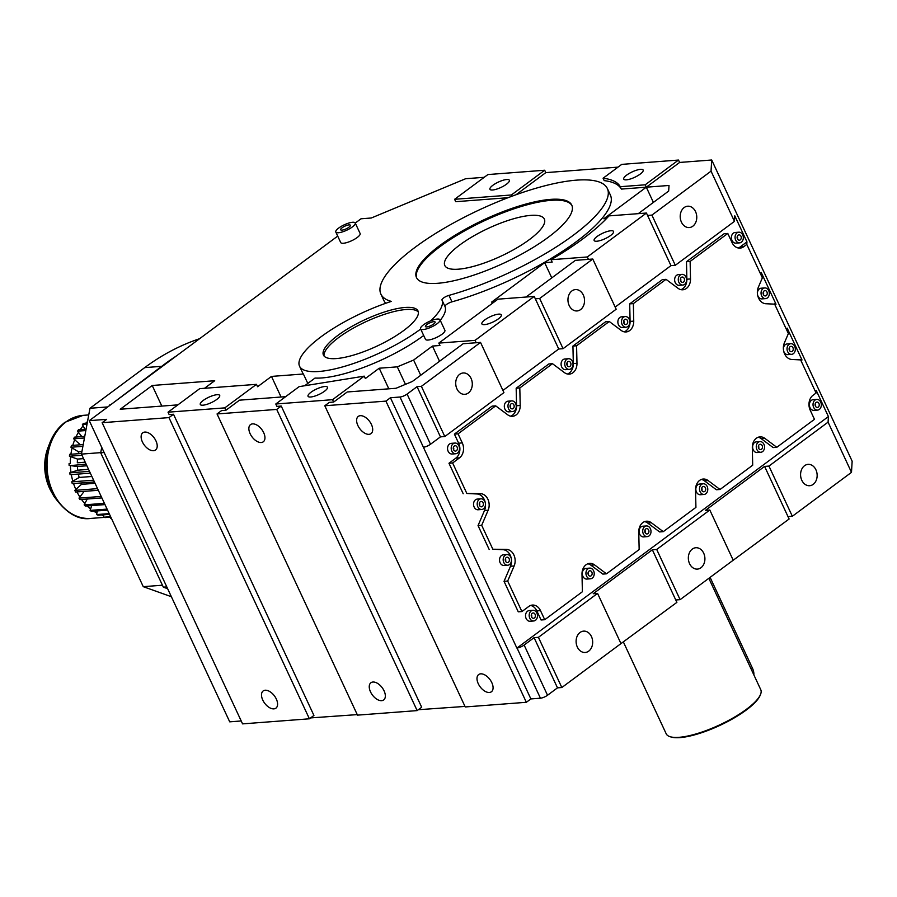<?xml version="1.0" encoding="UTF-8"?>
<svg xmlns="http://www.w3.org/2000/svg" width="897" height="897" viewBox="0 0 897 897"><rect width="100%" height="100%" fill="white"/><g stroke="black" fill="none" stroke-linecap="round" stroke-linejoin="round"><path stroke-width="1.35" d="M337.709 236.102L89.274 420.659L229.722 721.838L241.215 720.964M355.257 223.061L361.009 218.79L371.28 218.005L465.655 178.716L484.201 177.314M309.409 718.8L313.928 715.436L173.491 414.246L168.961 417.61L102.135 422.7L242.571 723.879L309.409 718.8L168.961 417.61M89.274 420.659L106.653 419.336L102.135 422.7M385.744 303.276A124.941 34.759 155 0 1 383.905 300.596L380.9 294.138A124.941 34.759 -25 0 0 391.35 301.392A78.532 21.853 -25 0 0 321.014 336.801A78.532 21.853 -25 0 0 299.542 366.211A78.532 21.853 -25 0 0 346.892 365.651A78.532 21.853 -25 0 0 420.413 329.244A78.532 21.853 -25 0 0 420.671 329.042M430.549 320.902A78.532 21.853 -25 0 0 441.986 300.058A5.494 1.525 155 0 1 443.499 298.017A5.494 1.525 155 0 1 448.96 295.382A124.941 34.759 -25 0 0 573.194 235.328A124.941 34.759 -25 0 0 607.359 188.538L610.364 194.985A124.941 34.759 155 0 1 576.21 241.775A124.941 34.759 155 0 1 451.965 301.841A5.494 1.525 -25 0 0 446.504 304.475A5.494 1.525 -25 0 0 445.002 306.516A78.532 21.853 155 0 1 440.236 320.319M423.687 335.5A78.532 21.853 155 0 1 423.429 335.691A78.532 21.853 155 0 1 315.015 378.063L304.677 385.744M379.218 368.219L365.348 378.534L364.227 376.146L332.552 399.681L333.662 402.069L347.24 391.978L396.014 388.278L412.34 381.483L463.144 343.73L476.184 342.744L475.062 340.355L438.824 343.103L439.934 345.502L432.444 346.063L413.618 360.056L397.293 366.851L379.218 368.219L388.827 388.816M526.001 297.042L575.392 260.354L588.421 259.356L587.311 256.968L551.061 259.726L552.171 262.115L544.681 262.686L491.578 302.132L494.247 301.93M603.087 178.223L621.733 164.375L678.502 160.058L645.19 184.804L620.264 186.699A137.432 38.235 -25 0 0 603.087 178.223L604.197 180.622A137.432 38.235 155 0 1 621.374 189.088L646.3 187.193L603.827 218.756L606.518 218.543M516.033 194.739L545.802 172.628L618.022 167.134M454.6 199.302L487.912 174.556L544.681 170.239L511.368 194.985L454.6 199.302L455.721 201.69L507.994 197.71M168.031 412.194L199.706 388.659L256.486 384.342L224.799 407.877L168.031 412.194L169.141 414.582L173.491 414.246M204.538 388.289L214.708 380.732L152.221 385.486L120.232 409.245L177.898 404.861M299.542 366.211L302.547 372.659A78.532 21.853 155 0 0 303.388 373.993L271.477 376.415L257.596 386.73L256.486 384.342M355.223 222.983L360.123 233.5A10.708 2.983 155 0 1 357.197 237.514A10.708 2.983 155 0 1 347.173 242.47A10.708 2.983 155 0 1 340.714 242.549L335.803 232.031A10.708 2.983 155 0 1 338.73 228.029A10.708 2.983 155 0 1 348.765 223.061A10.708 2.983 155 0 1 355.223 222.983A10.708 2.983 155 0 1 352.286 226.997A10.708 2.983 155 0 1 342.262 231.953A10.708 2.983 155 0 1 335.803 232.031M439.978 319.758L444.878 330.275A10.708 2.983 155 0 1 441.952 334.289A10.708 2.983 155 0 1 431.928 339.245A10.708 2.983 155 0 1 425.47 339.324L420.558 328.807A10.708 2.983 155 0 1 423.496 324.804A10.708 2.983 155 0 1 433.52 319.837A10.708 2.983 155 0 1 439.978 319.758A10.708 2.983 155 0 1 437.052 323.772A10.708 2.983 155 0 1 427.017 328.728A10.708 2.983 155 0 1 420.558 328.807M678.502 160.058L679.612 162.447L711.702 160.002L852.15 461.193L851.488 472.349L792.343 516.28L788.003 516.605L764.592 466.406L705.457 510.348L709.807 510.012L733.208 560.21L680.105 599.656L675.766 599.992L676.876 602.38L617.259 646.345M788.003 516.605L789.113 519.004L729.496 562.968M332.552 399.681L275.783 403.998L276.893 406.386L281.243 406.061L276.713 409.413L217.04 413.954L221.57 410.591L225.921 410.265L239.488 400.174L285.638 396.665M224.799 407.877L225.921 410.265M310.586 717.914L357.241 714.617M544.681 170.239L545.802 172.628M418.338 709.718L464.994 706.421M155.943 440.876A10.708 6.111 53.4 0 1 155.551 449.991A10.708 6.111 53.4 0 1 142.388 441.907A10.708 6.111 53.4 0 1 142.78 432.803A10.708 6.111 53.4 0 1 155.943 440.876M276.321 699.032A10.708 6.111 53.4 0 1 275.928 708.148A10.708 6.111 53.4 0 1 262.765 700.064A10.708 6.111 53.4 0 1 263.157 690.959A10.708 6.111 53.4 0 1 276.321 699.032M511.368 194.985L511.952 196.219M303.388 373.993L307.794 383.434M281.075 397.012L271.477 376.415M620.264 186.699L621.374 189.088M420.704 375.26L413.618 360.056M439.541 361.278L432.444 346.063M551.778 277.891L544.681 262.686M607.359 188.538A124.941 34.759 -25 0 0 532.033 189.424A124.941 34.759 -25 0 0 415.053 247.348A124.941 34.759 -25 0 0 380.9 294.138M551.061 259.726A137.432 38.235 -25 0 0 608.996 215.885L646.445 213.038L670.967 265.624L615.174 307.077M161.819 406.083L152.221 385.486M275.783 403.998L299.15 386.641L364.227 376.146M405.455 384.342L397.293 366.851M438.824 343.103L497.958 299.172L534.208 296.414L558.73 349L502.925 390.453M645.19 184.804L646.3 187.193L679.612 162.447M653.397 202.397L646.3 187.193L669.016 185.466L668.68 191.05L638.238 213.665M333.662 402.069L329.322 402.394L324.792 405.758L385.912 401.116L526.348 702.295L530.878 698.931L540.431 698.202A5.494 1.525 -25 0 0 547.529 695.253L557.486 687.853L561.836 687.528L620.971 643.598L597.559 593.399L593.22 593.724L652.354 549.794L675.766 599.992M216.771 399.434A10.708 2.983 155 0 1 206.747 404.401A10.708 2.983 155 0 1 200.289 404.469A10.708 2.983 155 0 1 203.215 400.466A10.708 2.983 155 0 1 213.239 395.499A10.708 2.983 155 0 1 219.698 395.42A10.708 2.983 155 0 1 216.771 399.434M217.04 413.954L357.488 715.133L417.15 710.603L421.68 707.24L281.243 406.061M526.348 702.295L465.24 706.948L324.792 405.758M506.424 184.255A10.708 2.983 155 0 1 496.389 189.211A10.708 2.983 155 0 1 489.941 189.289A10.708 2.983 155 0 1 492.868 185.287A10.708 2.983 155 0 1 502.892 180.319A10.708 2.983 155 0 1 509.35 180.241A10.708 2.983 155 0 1 506.424 184.255M711.702 160.002L711.041 171.159L651.906 215.101L647.556 215.426M640.234 174.074A10.708 2.983 155 0 1 630.21 179.041A10.708 2.983 155 0 1 623.751 179.12A10.708 2.983 155 0 1 626.678 175.106A10.708 2.983 155 0 1 636.713 170.138A10.708 2.983 155 0 1 643.16 170.06A10.708 2.983 155 0 1 640.234 174.074M681.002 289.653A10.988 8.488 85.7 0 0 682.819 288.666A10.988 8.488 85.7 0 0 686.867 279.225L686.474 261.711L724.137 233.725L727.792 233.455L732.019 242.538A10.988 8.488 85.7 0 0 740.092 248.11A10.988 8.488 85.7 0 0 743.725 246.72L746.797 244.433L746.954 241.887L734.778 215.785L734.452 221.357L711.041 171.159M746.797 244.433L762.372 277.835L758.369 287.186A10.988 8.488 85.7 0 0 766.094 303.747L776.017 304.218L761.183 272.385L762.372 277.835M774.515 303.87L788.373 333.583L784.37 342.923A10.988 8.488 85.7 0 0 792.085 359.484L802.008 359.966L787.174 328.134L788.373 333.583M800.505 359.607L816.091 393.009L813.007 395.297A10.988 8.488 85.7 0 0 810.226 410.243L814.465 419.325L776.802 447.3L764.861 438.375A10.988 8.488 85.7 0 0 759.983 436.861A10.988 8.488 85.7 0 0 752.314 447.693L752.695 465.207L720.033 489.482L708.081 480.545A10.988 8.488 85.7 0 0 703.214 479.032A10.988 8.488 85.7 0 0 695.545 489.863L695.926 507.388L663.264 531.652L651.312 522.727A10.988 8.488 85.7 0 0 646.434 521.213A10.988 8.488 85.7 0 0 638.765 532.044L639.157 549.558L606.484 573.822L594.543 564.897A10.988 8.488 85.7 0 0 589.665 563.383A10.988 8.488 85.7 0 0 581.996 574.215L582.388 591.74L544.726 619.715L540.487 610.633A10.988 8.488 85.7 0 0 532.414 605.06A10.988 8.488 85.7 0 0 528.793 606.45L521.908 611.552L507.68 581.054L514.138 565.973A10.988 8.488 85.7 0 0 506.413 549.413L492.845 549.222L481.689 525.306L488.147 510.236A10.988 8.488 85.7 0 0 480.422 493.675L466.855 493.473L452.626 462.975L459.499 457.862A10.988 8.488 85.7 0 0 462.291 442.916L458.053 433.834L495.705 405.859L507.657 414.784A10.988 8.488 85.7 0 0 512.535 416.298A10.988 8.488 85.7 0 0 516.156 414.907A10.988 8.488 85.7 0 0 520.204 405.466L519.812 387.953L552.485 363.689L564.426 372.614A10.988 8.488 85.7 0 0 569.303 374.127A10.988 8.488 85.7 0 0 572.925 372.737A10.988 8.488 85.7 0 0 576.973 363.296L576.58 345.782L609.254 321.507L621.195 330.444A10.988 8.488 85.7 0 0 626.072 331.946A10.988 8.488 85.7 0 0 629.694 330.556A10.988 8.488 85.7 0 0 633.742 321.126L633.36 303.601L666.023 279.337L677.975 288.262A10.988 8.488 85.7 0 0 682.841 289.776A10.988 8.488 85.7 0 0 686.474 288.386A10.988 8.488 85.7 0 0 690.511 278.945L690.129 261.431L727.792 233.455M597.559 593.399L538.424 637.33L534.085 637.655L524.128 645.055A5.494 1.525 155 0 1 517.031 648.004L828.413 416.567L816.236 390.464L816.091 393.009M828.413 416.567L828.077 422.151L851.488 472.349M348.899 227.255A5.36 1.491 155 0 1 343.887 229.733A5.36 1.491 155 0 1 340.658 229.767A5.36 1.491 155 0 1 342.127 227.771A5.36 1.491 155 0 1 347.139 225.282A5.36 1.491 155 0 1 350.368 225.248A5.36 1.491 155 0 1 348.899 227.255M403.728 330.511A52.172 14.52 -25 0 0 418.002 310.967A52.172 14.52 -25 0 0 386.54 311.337A52.172 14.52 -25 0 0 337.698 335.534A52.172 14.52 -25 0 0 323.425 355.066A52.172 14.52 -25 0 0 354.887 354.696A52.172 14.52 -25 0 0 403.728 330.511M548.347 237.212A85.675 23.838 -25 0 0 571.77 205.133A85.675 23.838 -25 0 0 520.114 205.738A85.675 23.838 -25 0 0 439.9 245.464A85.675 23.838 -25 0 0 416.477 277.543A85.675 23.838 -25 0 0 468.133 276.938A85.675 23.838 -25 0 0 548.347 237.212M610.622 235.474A10.708 2.983 155 0 1 600.598 240.441A10.708 2.983 155 0 1 594.139 240.519A10.708 2.983 155 0 1 597.066 236.505A10.708 2.983 155 0 1 607.09 231.538A10.708 2.983 155 0 1 613.548 231.471A10.708 2.983 155 0 1 610.622 235.474M646.445 213.038L587.311 256.968M588.421 259.356L592.771 259.031L539.669 298.477L535.318 298.813M498.384 318.861A10.708 2.983 155 0 1 488.349 323.828A10.708 2.983 155 0 1 481.891 323.907A10.708 2.983 155 0 1 484.829 319.893A10.708 2.983 155 0 1 494.852 314.925A10.708 2.983 155 0 1 501.311 314.847A10.708 2.983 155 0 1 498.384 318.861M534.208 296.414L475.062 340.355M385.912 401.116L390.43 397.752L399.995 397.023A5.494 1.525 -25 0 0 407.092 394.075L417.049 386.674L421.388 386.338L444.8 436.536L440.449 436.873L430.493 444.262A5.494 1.525 -25 0 1 423.395 447.222L516.851 648.026M476.184 342.744L480.523 342.407L421.388 386.338M433.655 324.03A5.36 1.491 155 0 1 428.643 326.508A5.36 1.491 155 0 1 425.413 326.542A5.36 1.491 155 0 1 426.882 324.546A5.36 1.491 155 0 1 431.894 322.057A5.36 1.491 155 0 1 435.123 322.023A5.36 1.491 155 0 1 433.655 324.03M324.523 391.238A10.708 2.983 155 0 1 314.488 396.205A10.708 2.983 155 0 1 308.03 396.272A10.708 2.983 155 0 1 310.967 392.269A10.708 2.983 155 0 1 320.991 387.302A10.708 2.983 155 0 1 327.45 387.224A10.708 2.983 155 0 1 324.523 391.238M700.972 567.745A10.708 8.275 -94.3 0 1 697.44 569.102A10.708 8.275 -94.3 0 1 688.773 561.432A10.708 8.275 -94.3 0 1 692.282 549.099A10.708 8.275 -94.3 0 1 695.814 547.742A10.708 8.275 -94.3 0 1 704.481 555.411A10.708 8.275 -94.3 0 1 700.972 567.745M709.807 510.012L656.705 549.469L680.105 599.656M652.354 549.794L656.705 549.469M764.592 466.406L768.942 466.081L792.343 516.28M828.077 422.151L768.942 466.081M813.209 484.358A10.708 8.275 -94.3 0 1 809.677 485.714A10.708 8.275 -94.3 0 1 801.01 478.056A10.708 8.275 -94.3 0 1 804.519 465.722A10.708 8.275 -94.3 0 1 808.051 464.366A10.708 8.275 -94.3 0 1 816.719 472.024A10.708 8.275 -94.3 0 1 813.209 484.358M263.684 432.679A10.708 6.111 53.4 0 1 263.292 441.795A10.708 6.111 53.4 0 1 250.128 433.711A10.708 6.111 53.4 0 1 250.521 424.606A10.708 6.111 53.4 0 1 263.684 432.679M384.073 690.836A10.708 6.111 53.4 0 1 383.681 699.952A10.708 6.111 53.4 0 1 370.517 691.867A10.708 6.111 53.4 0 1 370.898 682.763A10.708 6.111 53.4 0 1 384.073 690.836M276.713 409.413L417.15 710.603M580.045 632.486A10.708 8.275 -94.3 0 1 583.577 631.129A10.708 8.275 -94.3 0 1 592.244 638.787A10.708 8.275 -94.3 0 1 588.735 651.121A10.708 8.275 -94.3 0 1 585.203 652.478A10.708 8.275 -94.3 0 1 576.536 644.82A10.708 8.275 -94.3 0 1 580.045 632.486M534.085 637.655L557.486 687.853M538.424 637.33L561.836 687.528M390.43 397.752L530.878 698.931M371.436 424.494A10.708 6.111 53.4 0 1 371.044 433.599A10.708 6.111 53.4 0 1 357.881 425.526A10.708 6.111 53.4 0 1 358.273 416.41A10.708 6.111 53.4 0 1 371.436 424.494M491.814 682.651A10.708 6.111 53.4 0 1 491.421 691.755A10.708 6.111 53.4 0 1 478.258 683.682A10.708 6.111 53.4 0 1 478.65 674.566A10.708 6.111 53.4 0 1 491.814 682.651M670.967 265.624L675.306 265.288L734.452 221.357M651.906 215.101L675.306 265.288M684.142 207.566A10.708 8.275 -94.3 0 1 687.674 206.209A10.708 8.275 -94.3 0 1 696.341 213.867A10.708 8.275 -94.3 0 1 692.832 226.201A10.708 8.275 -94.3 0 1 689.3 227.558A10.708 8.275 -94.3 0 1 680.632 219.9A10.708 8.275 -94.3 0 1 684.142 207.566M558.73 349L563.069 348.675L616.172 309.23L592.771 259.031M444.8 436.536L503.935 392.606L480.523 342.407M544.726 619.715L541.07 619.984L536.843 610.902A10.988 8.488 85.7 0 0 530.609 605.453M511.469 559.997A10.988 8.488 85.7 0 1 510.494 566.254L504.036 581.323L518.264 611.832L521.908 611.552M511.245 558.338A10.988 8.488 85.7 0 0 502.769 549.693L492.845 549.222M485.479 504.26A10.988 8.488 85.7 0 1 484.492 510.516L478.045 525.586L489.19 549.502M485.243 502.589A10.988 8.488 85.7 0 0 476.778 493.955L466.855 493.473M495.705 405.859L492.061 406.139L454.398 434.114L458.636 443.196A10.988 8.488 85.7 0 1 455.855 458.143L448.971 463.256L463.2 493.754M510.685 416.186A10.988 8.488 85.7 0 0 512.512 415.188A10.988 8.488 85.7 0 0 516.549 405.747L516.167 388.233L519.812 387.953M552.485 363.689L548.829 363.969L516.167 388.233M567.453 374.004A10.988 8.488 85.7 0 0 569.281 373.017A10.988 8.488 85.7 0 0 573.318 363.577L572.936 346.051L576.58 345.782M609.254 321.507L605.598 321.788L572.936 346.051M624.234 331.834A10.988 8.488 85.7 0 0 626.05 330.836A10.988 8.488 85.7 0 0 630.086 321.395L629.705 303.881L633.36 303.601M666.023 279.337L662.378 279.617L629.705 303.881M738.253 247.987A10.988 8.488 85.7 0 0 740.07 247L746.954 241.887M776.802 447.3L773.158 447.581L761.205 438.655A10.988 8.488 85.7 0 0 758.178 437.254M720.033 489.482L716.378 489.751L704.437 480.826A10.988 8.488 85.7 0 0 701.409 479.435M663.264 531.652L659.609 531.932L647.668 523.007A10.988 8.488 85.7 0 0 644.629 521.606M606.484 573.822L602.84 574.102L590.888 565.177A10.988 8.488 85.7 0 0 587.86 563.787M589.688 568.115L586.033 568.395A5.36 4.137 85.7 0 0 584.261 569.079A5.36 4.137 85.7 0 0 582.512 575.246A5.36 4.137 85.7 0 0 586.84 579.07L590.495 578.8A5.36 4.137 -94.3 0 1 586.156 574.966A5.36 4.137 -94.3 0 1 587.916 568.799A5.36 4.137 -94.3 0 1 589.688 568.115A5.36 4.137 -94.3 0 1 594.016 571.95A5.36 4.137 -94.3 0 1 592.267 578.117A5.36 4.137 -94.3 0 1 590.495 578.8M532.908 610.296L529.264 610.577A5.36 4.137 85.7 0 0 527.492 611.249A5.36 4.137 85.7 0 0 525.743 617.416A5.36 4.137 85.7 0 0 530.071 621.251L533.726 620.971A5.36 4.137 -94.3 0 1 529.387 617.136A5.36 4.137 -94.3 0 1 531.147 610.969A5.36 4.137 -94.3 0 1 532.908 610.296A5.36 4.137 -94.3 0 1 537.247 614.131A5.36 4.137 -94.3 0 1 535.487 620.298A5.36 4.137 -94.3 0 1 533.726 620.971M506.917 554.548L503.273 554.828A5.36 4.137 85.7 0 0 501.501 555.512A5.36 4.137 85.7 0 0 499.741 561.679A5.36 4.137 85.7 0 0 504.08 565.502L507.724 565.233A5.36 4.137 -94.3 0 1 503.396 561.399A5.36 4.137 -94.3 0 1 505.146 555.232A5.36 4.137 -94.3 0 1 506.917 554.548A5.36 4.137 -94.3 0 1 511.256 558.383A5.36 4.137 -94.3 0 1 509.496 564.549A5.36 4.137 -94.3 0 1 507.724 565.233M480.927 498.81L477.271 499.091A5.36 4.137 85.7 0 0 475.511 499.764A5.36 4.137 85.7 0 0 473.751 505.93A5.36 4.137 85.7 0 0 478.09 509.765L481.734 509.485A5.36 4.137 -94.3 0 1 477.406 505.65A5.36 4.137 -94.3 0 1 479.155 499.483A5.36 4.137 -94.3 0 1 480.927 498.81A5.36 4.137 -94.3 0 1 485.255 502.645A5.36 4.137 -94.3 0 1 483.505 508.812A5.36 4.137 -94.3 0 1 481.734 509.485M454.936 443.062L451.281 443.342A5.36 4.137 85.7 0 0 449.509 444.026A5.36 4.137 85.7 0 0 447.76 450.193A5.36 4.137 85.7 0 0 452.099 454.017L455.743 453.747A5.36 4.137 -94.3 0 1 451.404 449.913A5.36 4.137 -94.3 0 1 453.164 443.746A5.36 4.137 -94.3 0 1 454.936 443.062A5.36 4.137 -94.3 0 1 459.264 446.897A5.36 4.137 -94.3 0 1 457.515 453.063A5.36 4.137 -94.3 0 1 455.743 453.747M511.705 400.892L508.05 401.172A5.36 4.137 85.7 0 0 506.289 401.845A5.36 4.137 85.7 0 0 504.529 408.012A5.36 4.137 85.7 0 0 508.868 411.846L512.512 411.566A5.36 4.137 -94.3 0 1 508.184 407.743A5.36 4.137 -94.3 0 1 509.933 401.564A5.36 4.137 -94.3 0 1 511.705 400.892A5.36 4.137 -94.3 0 1 516.033 404.726A5.36 4.137 -94.3 0 1 514.284 410.893A5.36 4.137 -94.3 0 1 512.512 411.566M568.474 358.722L564.83 358.991A5.36 4.137 85.7 0 0 563.058 359.675A5.36 4.137 85.7 0 0 561.298 365.841A5.36 4.137 85.7 0 0 565.637 369.676L569.281 369.396A5.36 4.137 -94.3 0 1 564.953 365.561A5.36 4.137 -94.3 0 1 566.702 359.394A5.36 4.137 -94.3 0 1 568.474 358.722A5.36 4.137 -94.3 0 1 572.813 362.545A5.36 4.137 -94.3 0 1 571.053 368.712A5.36 4.137 -94.3 0 1 569.281 369.396M646.457 525.945L642.801 526.225A5.36 4.137 85.7 0 0 641.041 526.898A5.36 4.137 85.7 0 0 639.281 533.065A5.36 4.137 85.7 0 0 643.62 536.899L647.264 536.619A5.36 4.137 -94.3 0 1 642.936 532.784A5.36 4.137 -94.3 0 1 644.685 526.617A5.36 4.137 -94.3 0 1 646.457 525.945A5.36 4.137 -94.3 0 1 650.785 529.779A5.36 4.137 -94.3 0 1 649.036 535.946A5.36 4.137 -94.3 0 1 647.264 536.619M703.226 483.763L699.57 484.044A5.36 4.137 85.7 0 0 697.81 484.728A5.36 4.137 85.7 0 0 696.05 490.894A5.36 4.137 85.7 0 0 700.389 494.729L704.033 494.449A5.36 4.137 -94.3 0 1 699.705 490.614A5.36 4.137 -94.3 0 1 701.454 484.447A5.36 4.137 -94.3 0 1 703.226 483.763A5.36 4.137 -94.3 0 1 707.565 487.598A5.36 4.137 -94.3 0 1 705.804 493.765A5.36 4.137 -94.3 0 1 704.033 494.449M625.243 316.54L621.599 316.82A5.36 4.137 85.7 0 0 619.827 317.493A5.36 4.137 85.7 0 0 618.078 323.66A5.36 4.137 85.7 0 0 622.406 327.495L626.061 327.214A5.36 4.137 -94.3 0 1 621.722 323.391A5.36 4.137 -94.3 0 1 623.482 317.224A5.36 4.137 -94.3 0 1 625.243 316.54A5.36 4.137 -94.3 0 1 629.582 320.375A5.36 4.137 -94.3 0 1 627.822 326.542A5.36 4.137 -94.3 0 1 626.061 327.214M682.012 274.37L678.367 274.639A5.36 4.137 85.7 0 0 676.596 275.323A5.36 4.137 85.7 0 0 674.847 281.49A5.36 4.137 85.7 0 0 679.175 285.324L682.83 285.044A5.36 4.137 -94.3 0 1 678.491 281.21A5.36 4.137 -94.3 0 1 680.251 275.043A5.36 4.137 -94.3 0 1 682.012 274.37A5.36 4.137 -94.3 0 1 686.351 278.193A5.36 4.137 -94.3 0 1 684.602 284.371A5.36 4.137 -94.3 0 1 682.83 285.044M759.994 441.593L756.35 441.873A5.36 4.137 85.7 0 0 754.579 442.546A5.36 4.137 85.7 0 0 752.83 448.713A5.36 4.137 85.7 0 0 757.158 452.548L760.813 452.267A5.36 4.137 -94.3 0 1 756.474 448.444A5.36 4.137 -94.3 0 1 758.234 442.266A5.36 4.137 -94.3 0 1 759.994 441.593A5.36 4.137 -94.3 0 1 764.334 445.428A5.36 4.137 -94.3 0 1 762.573 451.595A5.36 4.137 -94.3 0 1 760.813 452.267M816.763 399.423L813.119 399.692A5.36 4.137 85.7 0 0 811.348 400.376A5.36 4.137 85.7 0 0 809.599 406.543A5.36 4.137 85.7 0 0 813.927 410.378L817.582 410.097A5.36 4.137 -94.3 0 1 813.243 406.263A5.36 4.137 -94.3 0 1 815.003 400.096A5.36 4.137 -94.3 0 1 816.763 399.423A5.36 4.137 -94.3 0 1 821.103 403.246A5.36 4.137 -94.3 0 1 819.342 409.413A5.36 4.137 -94.3 0 1 817.582 410.097M738.792 232.188L735.136 232.469A5.36 4.137 85.7 0 0 733.376 233.142A5.36 4.137 85.7 0 0 731.616 239.32A5.36 4.137 85.7 0 0 735.955 243.143L739.599 242.874A5.36 4.137 -94.3 0 1 735.271 239.039A5.36 4.137 -94.3 0 1 737.02 232.872A5.36 4.137 -94.3 0 1 738.792 232.188A5.36 4.137 -94.3 0 1 743.12 236.023A5.36 4.137 -94.3 0 1 741.371 242.19A5.36 4.137 -94.3 0 1 739.599 242.874M790.773 343.674A5.36 4.137 -94.3 0 1 795.112 347.509A5.36 4.137 -94.3 0 1 793.352 353.676A5.36 4.137 -94.3 0 1 791.591 354.349A5.36 4.137 -94.3 0 1 787.252 350.525A5.36 4.137 -94.3 0 1 789.012 344.358A5.36 4.137 -94.3 0 1 790.773 343.674L787.129 343.955A5.36 4.137 85.7 0 0 785.357 344.627A5.36 4.137 85.7 0 0 783.384 349.18M783.619 350.85A5.36 4.137 85.7 0 0 787.936 354.629L791.591 354.349M764.782 287.937A5.36 4.137 -94.3 0 1 769.121 291.76A5.36 4.137 -94.3 0 1 767.361 297.939A5.36 4.137 -94.3 0 1 765.59 298.611A5.36 4.137 -94.3 0 1 761.261 294.777A5.36 4.137 -94.3 0 1 763.011 288.61A5.36 4.137 -94.3 0 1 764.782 287.937L761.127 288.206A5.36 4.137 85.7 0 0 759.367 288.89A5.36 4.137 85.7 0 0 757.393 293.442M757.617 295.102A5.36 4.137 85.7 0 0 761.945 298.892L765.59 298.611M571.972 205.615A85.675 23.838 -25 0 0 519.744 206.949A85.675 23.838 -25 0 0 440.349 246.417A85.675 23.838 -25 0 0 416.724 278.014M418.327 312.055A52.172 14.52 -25 0 0 385.744 313.916A52.172 14.52 -25 0 0 338.64 337.564A52.172 14.52 -25 0 0 324.041 356.019M539.669 298.477L563.069 348.675M571.905 290.942A10.708 8.275 -94.3 0 1 575.437 289.585A10.708 8.275 -94.3 0 1 584.104 297.255A10.708 8.275 -94.3 0 1 580.594 309.588A10.708 8.275 -94.3 0 1 577.063 310.945A10.708 8.275 -94.3 0 1 568.384 303.276A10.708 8.275 -94.3 0 1 571.905 290.942M417.049 386.674L440.449 436.873M459.656 374.329A10.708 8.275 -94.3 0 1 463.2 372.973A10.708 8.275 -94.3 0 1 471.867 380.631A10.708 8.275 -94.3 0 1 468.357 392.976A10.708 8.275 -94.3 0 1 464.814 394.321A10.708 8.275 -94.3 0 1 456.147 386.663A10.708 8.275 -94.3 0 1 459.656 374.329M504.036 581.323L507.68 581.054M686.474 261.711L690.129 261.431M448.971 463.256L452.626 462.975M454.398 434.114L458.053 433.834M478.045 525.586L481.689 525.306M544.344 219.081L544.344 219.081A54.919 15.283 155 0 1 529.331 239.645A54.919 15.283 155 0 1 477.91 265.12A54.919 15.283 155 0 1 444.8 265.501A54.919 15.283 -25 0 0 477.91 265.108A54.919 15.283 -25 0 0 529.331 239.645A54.919 15.283 -25 0 0 544.344 219.081A54.919 15.283 -25 0 0 511.234 219.462A54.919 15.283 -25 0 0 459.813 244.937A54.919 15.283 -25 0 0 444.8 265.501L444.8 265.501M480.243 501.815A2.68 2.074 -94.3 0 1 481.128 501.479A2.68 2.074 -94.3 0 1 483.292 503.396A2.68 2.074 -94.3 0 1 482.418 506.48A2.68 2.074 -94.3 0 1 481.532 506.816A2.68 2.074 -94.3 0 1 479.368 504.899A2.68 2.074 -94.3 0 1 480.243 501.815M645.773 528.95A2.68 2.074 -94.3 0 1 646.659 528.613A2.68 2.074 -94.3 0 1 648.823 530.531A2.68 2.074 -94.3 0 1 647.948 533.614A2.68 2.074 -94.3 0 1 647.062 533.95A2.68 2.074 -94.3 0 1 644.898 532.033A2.68 2.074 -94.3 0 1 645.773 528.95M506.233 557.564A2.68 2.074 -94.3 0 1 507.119 557.216A2.68 2.074 -94.3 0 1 509.283 559.134A2.68 2.074 -94.3 0 1 508.408 562.217A2.68 2.074 -94.3 0 1 507.523 562.565A2.68 2.074 -94.3 0 1 505.359 560.647A2.68 2.074 -94.3 0 1 506.233 557.564M532.235 613.301A2.68 2.074 -94.3 0 1 533.11 612.965A2.68 2.074 -94.3 0 1 535.285 614.882A2.68 2.074 -94.3 0 1 534.399 617.966A2.68 2.074 -94.3 0 1 533.524 618.302A2.68 2.074 -94.3 0 1 531.349 616.385A2.68 2.074 -94.3 0 1 532.235 613.301M759.311 444.598A2.68 2.074 -94.3 0 1 760.196 444.262A2.68 2.074 -94.3 0 1 762.372 446.179A2.68 2.074 -94.3 0 1 761.486 449.262A2.68 2.074 -94.3 0 1 760.611 449.599A2.68 2.074 -94.3 0 1 758.436 447.681A2.68 2.074 -94.3 0 1 759.311 444.598M589.004 571.131A2.68 2.074 -94.3 0 1 589.89 570.784A2.68 2.074 -94.3 0 1 592.054 572.701A2.68 2.074 -94.3 0 1 591.179 575.784A2.68 2.074 -94.3 0 1 590.293 576.132A2.68 2.074 -94.3 0 1 588.129 574.215A2.68 2.074 -94.3 0 1 589.004 571.131M567.79 361.726A2.68 2.074 -94.3 0 1 568.676 361.39A2.68 2.074 -94.3 0 1 570.84 363.307A2.68 2.074 -94.3 0 1 569.965 366.391A2.68 2.074 -94.3 0 1 569.079 366.727A2.68 2.074 -94.3 0 1 566.915 364.81A2.68 2.074 -94.3 0 1 567.79 361.726M702.542 486.779A2.68 2.074 -94.3 0 1 703.427 486.443A2.68 2.074 -94.3 0 1 705.591 488.349A2.68 2.074 -94.3 0 1 704.717 491.444A2.68 2.074 -94.3 0 1 703.831 491.78A2.68 2.074 -94.3 0 1 701.667 489.863A2.68 2.074 -94.3 0 1 702.542 486.779M454.252 446.078A2.68 2.074 -94.3 0 1 455.138 445.731A2.68 2.074 -94.3 0 1 457.302 447.648A2.68 2.074 -94.3 0 1 456.427 450.731A2.68 2.074 -94.3 0 1 455.541 451.079A2.68 2.074 -94.3 0 1 453.377 449.162A2.68 2.074 -94.3 0 1 454.252 446.078M816.091 402.428A2.68 2.074 -94.3 0 1 816.976 402.091A2.68 2.074 -94.3 0 1 819.14 404.009A2.68 2.074 -94.3 0 1 818.266 407.092A2.68 2.074 -94.3 0 1 817.38 407.429A2.68 2.074 -94.3 0 1 815.205 405.511A2.68 2.074 -94.3 0 1 816.091 402.428M738.108 235.205A2.68 2.074 -94.3 0 1 738.993 234.857A2.68 2.074 -94.3 0 1 741.157 236.774A2.68 2.074 -94.3 0 1 740.283 239.858A2.68 2.074 -94.3 0 1 739.397 240.194A2.68 2.074 -94.3 0 1 737.233 238.288A2.68 2.074 -94.3 0 1 738.108 235.205M511.021 403.897A2.68 2.074 -94.3 0 1 511.907 403.56A2.68 2.074 -94.3 0 1 514.071 405.478A2.68 2.074 -94.3 0 1 513.196 408.561A2.68 2.074 -94.3 0 1 512.31 408.897A2.68 2.074 -94.3 0 1 510.146 406.98A2.68 2.074 -94.3 0 1 511.021 403.897M681.339 277.375A2.68 2.074 -94.3 0 1 682.225 277.038A2.68 2.074 -94.3 0 1 684.389 278.956A2.68 2.074 -94.3 0 1 683.514 282.039A2.68 2.074 -94.3 0 1 682.628 282.376A2.68 2.074 -94.3 0 1 680.464 280.458A2.68 2.074 -94.3 0 1 681.339 277.375M624.57 319.545A2.68 2.074 -94.3 0 1 625.444 319.209A2.68 2.074 -94.3 0 1 627.62 321.126A2.68 2.074 -94.3 0 1 626.734 324.209A2.68 2.074 -94.3 0 1 625.859 324.546A2.68 2.074 -94.3 0 1 623.684 322.628A2.68 2.074 -94.3 0 1 624.57 319.545M790.089 346.679A2.68 2.074 -94.3 0 1 790.975 346.343A2.68 2.074 -94.3 0 1 793.15 348.26A2.68 2.074 -94.3 0 1 792.264 351.344A2.68 2.074 -94.3 0 1 791.389 351.68A2.68 2.074 -94.3 0 1 789.214 349.763A2.68 2.074 -94.3 0 1 790.089 346.679M764.098 290.942A2.68 2.074 -94.3 0 1 764.984 290.606A2.68 2.074 -94.3 0 1 767.148 292.523A2.68 2.074 -94.3 0 1 766.273 295.606A2.68 2.074 -94.3 0 1 765.388 295.943A2.68 2.074 -94.3 0 1 763.224 294.025A2.68 2.074 -94.3 0 1 764.098 290.942M479.413 503.038A2.68 2.074 -94.3 0 1 479.603 505.527M644.943 530.172A2.68 2.074 -94.3 0 1 645.134 532.661M505.403 558.786A2.68 2.074 -94.3 0 1 505.594 561.275M531.394 614.523A2.68 2.074 -94.3 0 1 531.585 617.013M758.481 445.831A2.68 2.074 -94.3 0 1 758.671 448.321M588.174 572.353A2.68 2.074 -94.3 0 1 588.354 574.842M566.96 362.949A2.68 2.074 -94.3 0 1 567.151 365.438M701.712 488.002A2.68 2.074 -94.3 0 1 701.903 490.491M453.422 447.3A2.68 2.074 -94.3 0 1 453.613 449.789M815.25 403.65A2.68 2.074 -94.3 0 1 815.44 406.139M737.278 236.427A2.68 2.074 -94.3 0 1 737.469 238.916M510.191 405.119A2.68 2.074 -94.3 0 1 510.382 407.619M680.509 278.597A2.68 2.074 -94.3 0 1 680.688 281.086M623.729 320.778A2.68 2.074 -94.3 0 1 623.92 323.268M789.45 350.402A2.68 2.074 85.7 0 0 789.259 347.913M763.459 294.653A2.68 2.074 85.7 0 0 763.269 292.164M111.351 518.253L110.757 518.298A53.271 41.161 85.7 0 0 111.385 518.309M110.757 518.298L110.656 517.143M110.623 516.683L103.592 517.221A53.271 41.161 85.7 0 0 105.039 517.569L110.836 517.132M103.592 517.221L103.704 514.788M85.282 462.347L77.333 462.774A42.619 32.931 -94.3 0 1 77.501 459.085L83.544 458.625M77.333 462.774L85.204 462.179M89.476 471.34L69.787 472.831L77.747 470.196A42.619 32.931 -94.3 0 1 77.411 466.496L86.886 465.767M77.747 470.196L88.568 469.378M71.323 474.603A51.667 39.928 85.7 0 0 72.836 481.196L79.149 477.451A42.619 32.931 -94.3 0 1 78.364 474.065M79.149 477.451L91.875 476.486M97.549 488.641L74.832 490.379L81.504 484.346A42.619 32.931 -94.3 0 1 80.943 482.978M81.504 484.346L95.06 483.315M101.496 514.956A51.667 39.928 85.7 0 0 103.671 515.618M85.013 429.248L82.389 424.573L87.009 424.225M93.714 511.178A51.667 39.928 85.7 0 0 96.921 513.017L97.313 510.909M83.129 425.896A51.667 39.928 85.7 0 0 80.225 429.607M86.09 429.17L78.454 429.741A53.271 41.161 85.7 0 0 77.546 431.177L85.832 430.549M77.501 459.085L70.628 456.64A51.667 39.928 85.7 0 0 70.325 463.457M84.744 436.402L74.395 437.187A53.271 41.161 85.7 0 0 73.7 438.812L84.441 437.994M107.091 509.104L90.081 510.404A53.271 41.161 85.7 0 0 91.371 511.357L107.573 510.135M104.4 503.329L84.15 504.865A53.271 41.161 85.7 0 0 85.293 506.087L104.983 504.596M69.787 472.831A53.271 41.161 85.7 0 0 70.078 474.692L90.328 473.156M81.851 436.615L77.546 431.177M87.132 505.953A51.667 39.928 85.7 0 0 90.575 508.958L91.729 505.605M101.182 496.433L79.014 498.127A53.271 41.161 85.7 0 0 79.979 499.573L101.866 497.913M93.613 480.198L71.715 481.857A53.271 41.161 85.7 0 0 72.253 483.64L94.432 481.947M77.411 466.496L70.37 465.61A51.667 39.928 85.7 0 0 70.975 472.439M70.37 465.61L86.134 464.164M80.371 444.8L74.731 439.743A51.667 39.928 85.7 0 0 72.78 445.372M74.731 439.743L73.7 438.812M79.014 498.127L84.183 491.365M81.537 499.461A51.667 39.928 85.7 0 0 84.834 503.565L87.222 499.024M73.543 483.539A51.667 39.928 85.7 0 0 75.83 489.47M70.628 456.64L69.417 456.214L81.986 455.261M109.187 513.611L96.629 514.564L96.921 513.017M71.715 481.857L72.836 481.196M76.985 491.915A51.667 39.928 85.7 0 0 79.867 497.005M83.219 444.576L71.424 445.473A53.271 41.161 85.7 0 0 70.964 447.244L82.894 446.336M78.454 432.32A51.667 39.928 85.7 0 0 75.909 437.074M90.081 510.404L90.575 508.958M84.15 504.865L84.834 503.565M74.832 490.379A53.271 41.161 85.7 0 0 75.595 492.016L98.311 490.289M87.222 423.092L83.477 423.384A53.271 41.161 85.7 0 0 82.389 424.573M87.502 421.601A51.667 39.928 85.7 0 0 85.697 423.216M78.207 453.714A42.619 32.931 -94.3 0 1 78.588 451.853L72.108 447.928A51.667 39.928 85.7 0 0 70.908 454.263M96.629 514.564A53.271 41.161 85.7 0 0 98.02 515.226L109.535 514.351M81.56 453.456L69.63 454.364A53.271 41.161 85.7 0 0 69.417 456.214M69.08 463.57A53.271 41.161 85.7 0 0 69.125 465.453M72.108 447.928L70.964 447.244M78.588 451.853L81.907 451.606M176.328 355.986A300.787 232.424 85.7 0 0 165.003 363.846L110.432 404.939M101.72 447.323L100.699 452.806L163.344 587.154L166.797 586.896M163.344 587.154L167.627 588.69M109.602 405.007L109.479 405.646M100.699 452.806L104.142 452.537M107.763 406.924L89.98 408.27L81.448 454.106L143.262 586.672L171.383 596.718M199.605 338.696A298.309 230.518 85.7 0 0 144.709 367.613L89.98 408.27M100.722 452.637L81.448 454.106M162.435 585.214L143.262 586.672M623.437 642.084L666.202 733.802A52.172 14.52 -25 0 0 670.003 736.672L671.023 736.998A51.353 14.285 -25 0 0 746.315 709.998A51.353 14.285 -25 0 0 760.107 695.455L760.521 694.457A52.172 14.52 -25 0 0 760.768 689.703L708.832 578.318M670.003 736.672A52.172 14.52 -25 0 0 746.506 709.247A52.172 14.52 -25 0 0 760.521 694.457M710.11 577.376L752.415 668.097A12.356 7.053 53.4 0 1 753.839 674.847M448.96 295.382L451.965 301.841M445.002 306.516L441.986 300.058M524.128 645.055L547.529 695.253M517.031 648.004L540.431 698.202M399.995 397.023L423.395 447.222M740.07 247L743.725 246.72M407.092 394.075L430.493 444.262M590.888 565.177L594.543 564.897M573.318 363.577L576.973 363.296M536.843 610.902L540.487 610.633M510.494 566.254L514.138 565.973M704.437 480.826L708.081 480.545M516.549 405.747L520.204 405.466M455.855 458.143L459.499 457.862M458.636 443.196L462.291 442.916M502.769 549.693L506.413 549.413M647.668 523.007L651.312 522.727M761.205 438.655L764.861 438.375M686.867 279.225L690.511 278.945M630.086 321.395L633.742 321.126M476.778 493.955L480.422 493.675M484.492 510.516L488.147 510.236M47.989 447.715C42.708 462.874 43.818 477.54 51.342 491.735A42.215 32.628 85.7 0 1 47.989 447.715L49.75 443.14C53.147 434.361 58.238 427.398 65.01 422.274L83.118 415.356A51.667 39.928 85.7 0 0 66.064 421.893A51.667 39.928 85.7 0 0 49.122 481.42A51.667 39.928 85.7 0 0 90.956 518.399L104.265 517.39M49.75 443.14A50.681 39.165 85.7 0 0 53.764 495.985A50.681 39.165 85.7 0 0 53.999 496.389M165.003 363.846L165.833 363.778M161.662 366.324L144.709 367.613M752.415 668.097L751.137 669.05M83.118 415.356L88.736 414.93M51.342 491.735L53.764 495.985C65.728 512.927 78.129 520.395 90.956 518.399"/></g></svg>
